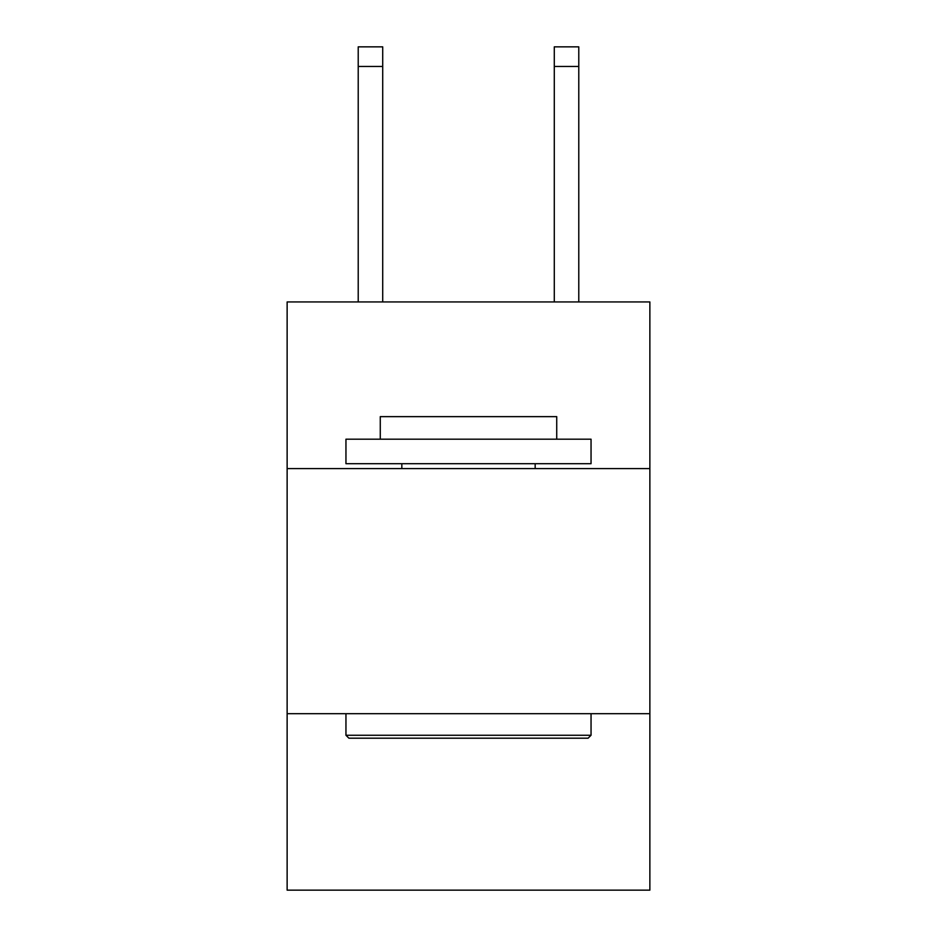 <?xml version="1.0" encoding="UTF-8"?>
<svg xmlns="http://www.w3.org/2000/svg" width="937" height="937" viewBox="0 0 937 937"><rect width="100%" height="100%" fill="white"/><g stroke="black" fill="none" stroke-linecap="round" stroke-linejoin="round"><path stroke-width="1.41" d="M287.132 468.594L649.868 468.594L649.868 301.937L287.132 301.937L287.132 890.15L649.868 890.15L649.868 713.689L287.132 713.689M649.868 713.689L649.868 468.594M348.892 738.192L345.952 735.252L591.048 735.252L588.108 738.192L348.892 738.192M591.048 439.184L591.048 463.698L345.952 463.698L345.952 439.184L591.048 439.184M380.27 439.184L380.27 416.637L556.73 416.637L556.73 439.184M591.048 713.689L591.048 735.252M345.952 713.689L345.952 735.252M535.168 463.698L535.168 468.594M401.832 463.698L401.832 468.594M382.718 301.937L382.718 66.457L358.215 66.457L358.215 46.85L382.718 46.85L382.718 66.457M358.215 301.937L358.215 66.457M578.785 301.937L578.785 46.85L554.282 46.85L554.282 301.937M554.282 66.457L578.785 66.457"/></g></svg>

